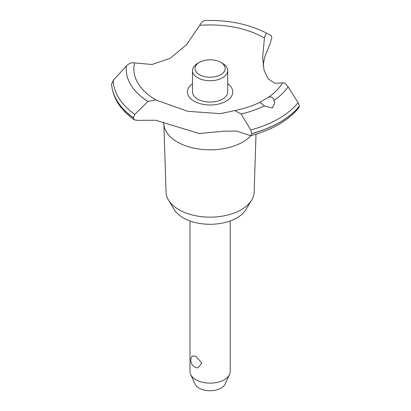 <?xml version="1.0" encoding="UTF-8"?>
<svg xmlns="http://www.w3.org/2000/svg" width="411" height="411" viewBox="0 0 411 411"><rect width="100%" height="100%" fill="white"/><g stroke="black" fill="none" stroke-linecap="round" stroke-linejoin="round"><path stroke-width="0.62" d="M256.012 134.186L254.142 192.189A44.044 25.431 180 0 1 251.686 200.1A44.044 25.431 180 0 1 178.955 209.697A44.044 25.431 180 0 1 168.52 200.1A44.044 25.431 180 0 1 166.065 192.189L163.866 124.235M251.686 200.1L245.942 209.589A37.966 21.917 180 0 1 183.255 217.861A37.966 21.917 180 0 1 174.259 209.589L168.52 200.1M250.957 135.651A46.263 26.71 180 0 1 242.814 142.006A46.263 26.71 180 0 1 177.388 142.006A46.263 26.71 180 0 1 163.917 124.682L163.439 122.036M288.075 86.849C286.107 83.916 284.222 82.601 282.424 82.899L274.856 83.228L268.188 78.938L264.037 70.24L262.624 57.396L264.54 37.031L266.42 33.039L271.188 35.68L271.882 37.766L270.012 43.885L264.54 57.37L263.148 65.709M204.955 20.596C203.26 20.509 201.498 22.086 199.669 25.338L186.753 44.445L170.277 58.259L152.019 64.496L134.567 62.924C131.839 62.302 129.1 63.32 126.352 65.976L113.189 80.51L111.612 84.234M155.661 99.894L187.848 111.324L220.388 113.652L234.763 110.564L241.103 113.965L250.741 129.953L251.799 133.662L250.659 135.733L236.741 131.068L223.692 131.191L199.243 133.539L155.661 120.233L137.567 120.346L134.382 119.899L133.308 117.69L134.829 114.407L147.909 101.466L155.661 99.894M250.659 135.733C272.139 129.912 288.219 120.598 298.895 107.79L299.403 106.095A98.558 56.903 180 0 1 279.793 122.257A98.558 56.903 180 0 1 251.799 133.58M299.403 106.177A98.558 56.903 180 0 1 279.793 122.339A98.558 56.903 180 0 1 251.799 133.662M299.403 106.095L298.114 102.606L288.07 86.844A83.906 48.441 180 0 1 274.075 100.294L274.538 103.397L272.329 108.072L264.396 105.879C261.735 103.593 260.117 102.452 259.541 102.467L268.157 97.494C270.993 96.174 272.966 97.109 274.075 100.299M189.99 220.954L189.99 371.518A20.113 11.611 0 0 0 190.663 374.508A20.113 11.611 0 0 0 195.877 379.733A20.113 11.611 0 0 0 215.323 382.733A20.113 11.611 0 0 0 229.538 374.508A20.113 11.611 0 0 0 230.217 371.518L230.217 220.954M192.22 355.967L195.877 356.327L201.78 362.995L198.025 367.871A7.542 7.542 0 0 1 192.22 355.967M229.538 374.508L225.115 384.095A15.541 8.97 180 0 1 214.136 390.445A15.541 8.97 180 0 1 199.114 388.128A15.541 8.97 180 0 1 195.086 384.095L190.663 374.508M220.769 62.354A15.084 8.708 0 0 0 199.433 62.354A15.084 8.708 0 0 0 199.433 74.674A15.084 8.708 0 0 0 220.769 74.674A15.084 8.708 0 0 0 220.769 62.354L222.546 63.381L220.769 62.354M222.546 63.381L222.546 63.381A17.601 10.162 180 0 1 227.699 70.564A17.601 10.162 180 0 1 216.838 79.955A17.601 10.162 180 0 1 197.655 77.751A17.601 10.162 180 0 1 192.502 70.564A17.601 10.162 180 0 1 197.655 63.381L199.433 62.354M227.699 70.564L227.699 91.915A17.601 10.162 180 0 1 216.838 101.301A17.601 10.162 180 0 1 197.655 99.102A17.601 10.162 180 0 1 192.502 91.915L192.502 70.564M156.534 100.279A76.251 44.023 180 0 1 156.185 100.079A76.251 44.023 180 0 1 134.567 62.924M199.669 25.338A76.251 44.023 180 0 1 264.021 37.817A76.251 44.023 180 0 1 264.371 38.023M282.424 82.899A76.251 44.023 180 0 1 268.157 97.494M227.699 83.664A22.672 13.09 180 0 1 226.132 101.173A22.672 13.09 180 0 1 194.917 101.635A22.672 13.09 180 0 1 192.502 83.664M133.308 117.772A98.558 56.903 180 0 1 111.597 83.957M133.308 117.69A98.558 56.903 180 0 1 111.597 83.875M264.396 105.884A83.906 48.441 180 0 1 241.103 113.965M298.114 102.606A96.939 55.968 180 0 1 278.648 118.717A96.939 55.968 180 0 1 250.741 129.953M134.829 114.407A96.939 55.968 180 0 1 113.189 80.51M147.909 101.466A83.906 48.441 180 0 1 126.352 65.976M259.552 102.457C252.241 106.043 243.98 108.745 234.763 110.564M134.382 119.899C120.31 109.809 112.712 97.869 111.602 84.085M266.42 33.039C248.547 23.992 227.92 19.831 204.55 20.55"/></g></svg>
